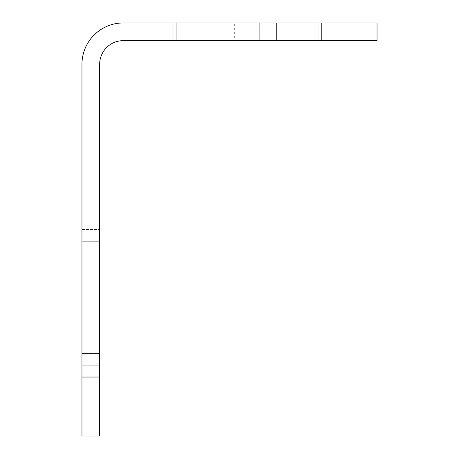 <?xml version="1.0" encoding="UTF-8"?>
<svg xmlns="http://www.w3.org/2000/svg" width="459" height="459" viewBox="0 0 459 459"><rect width="100%" height="100%" fill="white"/><g stroke="black" fill="none" stroke-linecap="round" stroke-linejoin="round"><path stroke-width="0.34" stroke-dasharray="2.29 1.72" d="M172.808 22.95L321.604 22.95L172.808 22.95L321.604 22.95L172.808 22.95L321.604 22.95L172.808 22.95L321.604 22.95L172.808 22.95L172.808 40.656L176.262 40.656L172.808 40.656L172.808 22.95L172.808 40.656L321.604 40.656L172.808 40.656L321.604 40.656L172.808 40.656L172.808 22.95M172.808 40.656L321.604 40.656L172.808 40.656M81.966 229.5L81.966 323.922L81.966 229.5L81.966 323.922L81.966 229.5L99.666 229.5L99.666 323.922L99.666 229.5L99.666 323.922L99.666 229.5L99.666 241.302L99.666 229.5L81.966 229.5M81.966 353.43L81.966 188.19L81.966 365.232L81.966 188.19L81.966 365.232L81.966 188.19L81.966 365.232L81.966 188.19L81.966 365.232L81.966 188.19L81.966 353.43L99.666 353.43L99.666 365.232L99.666 188.19L99.666 365.232L99.666 188.19L99.666 365.232L99.666 188.19L99.666 365.232L99.666 188.19L99.666 353.43L81.966 353.43M81.966 377.034L81.966 436.05L99.666 436.05L99.666 377.034L81.966 377.034L81.966 64.26A41.31 41.31 0 0 1 123.276 22.95L318.024 22.95L318.024 40.656L377.034 40.656L377.034 22.95L318.024 22.95M81.966 199.992L81.966 188.19L81.966 199.992L99.666 199.992L99.666 188.19L99.666 199.992L81.966 199.992M99.666 377.034L99.666 64.26A23.604 23.604 0 0 1 123.276 40.656L318.024 40.656M99.666 312.12L99.666 241.302L99.666 323.922L99.666 312.12L81.966 312.12L99.666 312.12M99.666 365.232L81.966 365.232L99.666 365.232M99.666 188.19L81.966 188.19L99.666 188.19M234.687 40.656L321.604 40.656L176.262 40.656L234.687 40.656L234.687 22.95L234.687 40.656M99.666 323.922L81.966 323.922L99.666 323.922M176.262 40.656L176.262 22.95L176.262 40.656M99.666 241.302L81.966 241.302L99.666 241.302M318.144 40.656L318.144 22.95L318.144 40.656M217.996 40.656L217.996 22.95L217.996 40.656M259.725 40.656L259.725 22.95L259.725 40.656M276.416 40.656L276.416 22.95L276.416 40.656M321.604 40.656L321.604 22.95L321.604 40.656"/><path stroke-width="0.69" d="M81.966 377.034L99.666 377.034L99.666 436.05L81.966 436.05L81.966 64.26A41.31 41.31 0 0 1 123.276 22.95L377.034 22.95L377.034 40.656L318.024 40.656L318.024 22.95M99.666 377.034L99.666 64.26A23.604 23.604 0 0 1 123.276 40.656L318.024 40.656"/></g></svg>
